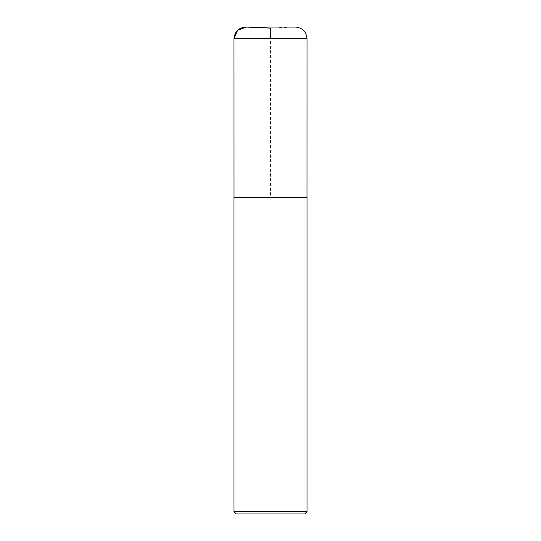 <?xml version="1.0" encoding="UTF-8"?>
<svg xmlns="http://www.w3.org/2000/svg" width="541" height="541" viewBox="0 0 541 541"><rect width="100%" height="100%" fill="white"/><g stroke="black" fill="none" stroke-linecap="round" stroke-linejoin="round"><path stroke-width="0.41" stroke-dasharray="2.71 2.03" d="M304.678 513.95L236.322 513.95M307.017 511.61L233.983 511.61M307.017 197.465L233.983 197.465M246.175 27.064L270.5 28.125L294.825 27.064L246.175 27.064L294.825 27.064M234.01 197.465L306.99 197.465L234.01 197.465L270.5 197.465L270.5 38.736M307.017 38.736L233.983 38.736M295.332 27.05L245.668 27.05"/><path stroke-width="0.81" d="M233.983 511.61L236.322 513.95L304.678 513.95L307.017 511.61L307.017 197.465L233.983 197.465L233.983 511.61L307.017 511.61M270.5 38.736L270.5 28.125L246.175 27.064L237.587 30.296L233.983 38.736L234.01 197.465L233.983 38.736C234.747 31.398 238.818 27.51 246.175 27.064M233.983 38.736L307.017 38.736C306.328 31.642 302.433 27.74 295.332 27.05L245.668 27.05M294.825 27.064L295.332 27.05M306.99 197.465L307.017 38.736"/></g></svg>
